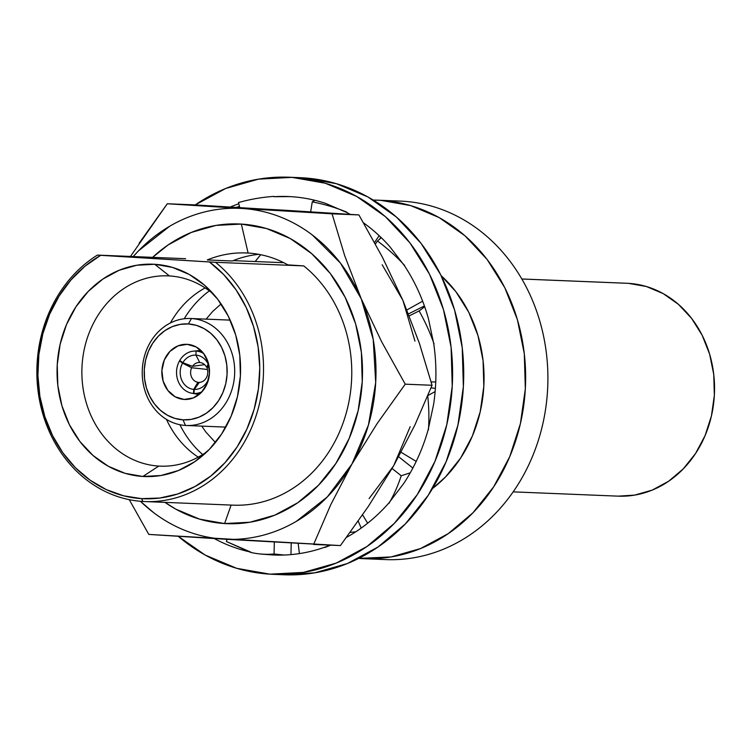 <?xml version="1.0" encoding="UTF-8"?>
<svg xmlns="http://www.w3.org/2000/svg" width="752" height="752" viewBox="0 0 752 752"><rect width="100%" height="100%" fill="white"/><g stroke="black" fill="none" stroke-linecap="round" stroke-linejoin="round"><path stroke-width="1.13" d="M299.926 177.669L292.077 177.378A198.707 171.569 92.3 0 1 452.328 384.498A198.707 171.569 92.3 0 1 272.882 574.321A198.707 171.569 92.3 0 1 269.893 574.161A198.707 171.569 92.3 0 1 178.224 536.308L205.193 555.061L236.692 568.315L269.893 574.161L303.517 572.394L336.266 563.069L366.901 546.544L394.236 523.458L417.21 494.694L434.957 461.361L446.782 424.739L452.234 386.227L451.106 347.33L443.445 309.514L429.533 274.245L409.925 242.887L385.353 216.623L356.768 196.488L325.268 183.234L292.077 177.378L303.206 177.839A198.707 171.569 -87.7 0 0 300.217 177.679L289.078 177.228A198.707 171.569 92.3 0 1 292.077 177.378L258.453 179.155L225.694 188.479L195.059 205.005M195.191 204.92A198.707 171.569 92.3 0 1 289.078 177.228M289.67 196.592L273.963 196.714A179.39 154.884 92.3 0 1 288.298 196.526A179.39 154.884 92.3 0 1 290.996 196.667A179.39 154.884 92.3 0 1 314.966 200.323A179.39 154.884 92.3 0 1 325.757 203.463L346.691 212.449A179.39 154.884 92.3 0 1 350.178 214.348A179.39 154.884 92.3 0 0 346.691 212.449L325.757 203.463A179.39 154.884 92.3 0 0 314.966 200.323L312.259 201.893L314.966 200.323A179.39 154.884 92.3 0 0 290.996 196.667A179.39 154.884 92.3 0 0 273.963 196.714L289.67 196.592M230.366 206.979A179.39 154.884 92.3 0 1 238.788 203.792A179.39 154.884 92.3 0 0 230.366 206.979M273.954 196.385L273.954 196.385A179.719 176.654 103.4 0 0 238.459 202.561A179.719 176.654 103.4 0 1 273.954 196.385M363.536 222.865A179.39 154.884 92.3 0 1 381.32 237.726A179.39 154.884 92.3 0 1 389.555 246.327L404.369 265.597A179.39 154.884 92.3 0 1 424.683 306.75A179.39 154.884 92.3 0 1 428.48 318.848L433.782 343.993A179.39 154.884 92.3 0 1 435.135 391.585A179.39 154.884 92.3 0 1 433.613 404.407L428.179 429.665A179.39 154.884 92.3 0 1 410.263 472.801A179.39 154.884 92.3 0 1 403.786 483.414L388.869 502.985A179.39 154.884 92.3 0 1 355.781 531.786A179.39 154.884 92.3 0 1 346.512 537.37A179.39 154.884 92.3 0 0 355.781 531.786L350.131 532.425L355.781 531.786A179.39 154.884 92.3 0 0 388.869 502.985L403.786 483.414A179.39 154.884 92.3 0 0 410.263 472.801L401.23 475.762L410.263 472.801A179.39 154.884 92.3 0 0 428.179 429.665L433.613 404.407A179.39 154.884 92.3 0 0 435.135 391.585L427.907 395.543L435.135 391.585A179.39 154.884 92.3 0 0 433.782 343.993L428.48 318.848A179.39 154.884 92.3 0 0 424.683 306.75L419.108 310.933L424.683 306.75A179.39 154.884 92.3 0 0 404.369 265.597L389.555 246.327A179.39 154.884 92.3 0 0 381.32 237.726L377.448 241.007L381.32 237.726A179.39 154.884 92.3 0 0 363.536 222.865M273.7 555.014L273.672 555.014A179.39 154.884 92.3 0 1 273.004 554.985L273.681 555.014A179.39 154.884 92.3 0 0 284.162 555.032L274.066 553.998L274.33 542.183L274.066 553.998L284.162 555.032A179.39 154.884 92.3 0 0 324.836 547.174L324.911 547.484A179.719 116.626 83.6 0 0 329.273 545.115A179.719 116.626 83.6 0 1 324.911 547.484L330.626 545.172L324.836 547.174A179.39 154.884 92.3 0 1 284.162 555.032A179.39 154.884 92.3 0 1 273.004 554.985L261.414 554.064M259.778 553.914A179.719 115.094 95.9 0 0 274.066 553.998A179.719 115.094 95.9 0 1 250.698 552.41L250.754 552.09A179.39 154.884 92.3 0 1 214.264 538.564A179.39 154.884 92.3 0 0 250.754 552.09L226.408 541.525L250.698 552.41A179.719 115.094 95.9 0 0 259.778 553.914L263.755 554.327M272.882 574.321L284.012 574.772A198.707 171.569 -87.7 0 0 463.458 384.958A198.707 171.569 -87.7 0 0 303.206 177.839L336.398 183.685L367.897 196.939L396.483 217.084L421.054 243.338L440.672 274.706L454.575 309.965L462.245 347.781L463.364 386.688L457.912 425.19L446.086 461.813L428.339 495.145L405.366 523.909L378.03 546.995L347.405 563.521L314.646 572.845L283.767 574.763M225.873 539.269A179.39 154.884 -87.7 0 0 226.935 539.833A179.39 154.884 -87.7 0 1 225.873 539.269M236.466 207.336L239.474 206.358M313.142 201.386L313.377 199.947L313.142 201.386M239.785 207.533L238.459 202.561L239.785 207.533M380.841 237.265L379.487 239.277L380.841 237.265M374.562 242.492L379.14 235.658L374.562 242.492M310.67 211.838L312.259 201.893A179.719 174.614 59.9 0 1 346.813 212.149A179.719 174.614 59.9 0 0 312.259 201.893L310.67 211.838M406.926 309.937L422.643 301.185L406.926 309.937M375.398 244.015L377.448 241.007A179.719 165.966 49.7 0 1 404.595 265.4A179.719 165.966 49.7 0 0 377.448 241.007L375.398 244.015M431.14 381.894L435.746 381.969L431.14 381.894M424.401 305.951L408.524 313.885L424.401 305.951M409.304 315.84L419.108 310.933A179.719 152.703 53.1 0 1 434.054 343.927A179.719 152.703 53.1 0 0 419.108 310.933L409.304 315.84M401.136 452.309L416.213 461.408L401.136 452.309M435.389 388.342L431.028 387.853L435.389 388.342M427.728 395.975A179.719 137.86 61.3 0 1 428.452 429.759A179.719 137.86 61.3 0 0 427.728 395.975M362.577 514.885L367.672 523.204L362.577 514.885M412.857 468.054L398.701 456.784L412.857 468.054M392.102 468.496L401.23 475.762A179.719 124.841 71.8 0 1 389.066 503.22A179.719 124.841 71.8 0 0 401.23 475.762L392.102 468.496M298.196 543.583L299.399 553.585L298.196 543.583M361.204 528.083L358.196 521.155L361.204 528.083M227.085 539.344L226.408 541.525L227.085 539.344M290.958 554.6L291.212 543.17L290.958 554.6M262.157 554.149L273.004 554.985M397.592 201.019A179.39 154.884 92.3 0 1 402.997 201.235A179.39 154.884 -87.7 0 0 400.29 201.104L378.03 200.192A179.39 154.884 92.3 0 1 380.728 200.333L373.302 200.079A179.39 154.884 92.3 0 1 378.03 200.192M360.706 558.539A179.39 154.884 92.3 0 1 358.685 558.398L391.059 556.941L420.631 548.518L448.286 533.6L472.961 512.761L493.707 486.788L509.724 456.699L520.403 423.639L525.328 388.878L524.304 353.75L517.385 319.619L504.836 287.781L487.127 259.468L464.943 235.761L439.14 217.572L410.705 205.616L380.728 200.333A179.39 154.884 92.3 0 1 525.404 387.318A179.39 154.884 92.3 0 1 363.404 558.68A179.39 154.884 92.3 0 1 360.706 558.539M255.201 261.536A179.39 154.884 92.3 0 1 260.681 254.712L255.201 261.536M233.148 260.634L283.767 262.702L233.148 260.634M231.108 505.062A131.233 113.308 -87.7 0 0 345.309 416.232A131.233 113.308 -87.7 0 0 303.752 265.907L287.894 264.883A121.298 104.725 -87.7 0 0 248.104 253.048L241.354 224.077A149.977 129.494 92.3 0 1 362.238 381.706A149.977 129.494 92.3 0 1 224.613 523.552L231.108 505.081L224.613 523.552L199.553 519.134L175.78 509.132L164.989 502.383M215.514 262.307L209.432 261.969A128.47 110.92 92.3 0 1 254.082 409.483A128.47 110.92 92.3 0 1 141.639 498.651L142.88 501.462A131.233 113.308 -87.7 0 0 257.071 412.632A131.233 113.308 -87.7 0 0 215.514 262.307A131.233 113.308 92.3 0 1 257.4 411.541A131.233 113.308 92.3 0 1 144.854 501.556A131.233 113.308 92.3 0 1 142.88 501.462L141.639 498.651L123.629 495.812L106.295 489.608L90.108 480.19L75.501 467.81L62.867 452.807L52.555 435.596L44.829 416.617L39.894 396.398L37.901 375.483L38.888 354.427L42.836 333.803L49.641 314.157L59.117 296.025L70.998 279.904L84.985 266.208L100.683 255.323L209.432 261.969L223.814 274.687L236.175 289.99L246.186 307.455L253.574 326.612L258.133 346.945L259.76 367.916L258.397 388.953L254.082 409.483L246.938 428.96L237.143 446.867L224.98 462.715L210.757 476.072L194.871 486.582L177.745 493.97L159.847 498.021L141.639 498.651A128.47 110.92 92.3 0 1 39.894 396.398A128.47 110.92 92.3 0 1 100.683 255.323L97.384 255.097A131.233 113.308 -87.7 0 0 39.358 399.34A131.233 113.308 -87.7 0 0 142.88 501.462A131.233 113.308 92.3 0 1 39.358 399.34A131.233 113.308 92.3 0 1 97.384 255.097L185.612 258.697L97.384 255.097L215.514 262.307L303.752 265.907L215.514 262.307M158.785 466.071A95.213 82.212 -87.7 0 0 207.383 451.341A95.213 82.212 92.3 0 1 160.223 466.137A95.213 82.212 92.3 0 1 158.785 466.071L161.652 466.184L158.785 466.071A95.213 82.212 92.3 0 1 81.996 366.826A95.213 82.212 92.3 0 1 167.987 275.871A95.213 82.212 92.3 0 1 169.416 275.937L154.743 264.29A106.258 91.744 92.3 0 1 209.291 289.652A106.258 91.744 92.3 0 1 202.514 455.768A106.258 91.744 92.3 0 1 142.88 476.467L158.785 466.071L142.88 476.467A106.258 91.744 92.3 0 1 57.237 364.786A106.258 91.744 92.3 0 1 154.743 264.29L169.416 275.937A95.213 82.212 92.3 0 1 213.794 294.464A95.213 82.212 -87.7 0 0 169.416 275.937A95.213 82.212 -87.7 0 0 82.043 365.989A95.213 82.212 -87.7 0 0 158.785 466.071M521.85 279.001L628.484 283.354A106.53 91.979 -87.7 0 0 626.886 283.269L521.841 278.983L628.484 283.354L646.288 286.484L663.17 293.59L678.492 304.391L691.661 318.463L702.18 335.279L709.634 354.192L713.751 374.458L714.353 395.317L711.43 415.959L705.085 435.596L695.572 453.465L683.258 468.881L668.603 481.261L652.181 490.116L634.622 495.117L618.059 496.151M179.484 360.932L191.657 367.756A9.936 8.582 -87.7 0 0 197.889 382.27L193.79 389.376A17.155 14.814 92.3 0 1 182.529 363.169L191.657 367.756L207.392 369.458L191.657 367.756A9.936 8.582 92.3 0 0 197.776 382.251A9.936 8.582 92.3 0 0 197.889 382.27L193.79 389.376L193.443 393.428A21.216 18.321 92.3 0 1 191.873 393.23A21.216 18.321 92.3 0 1 179.484 360.932L182.529 363.169A17.155 14.814 -87.7 0 0 193.79 389.376L193.443 393.428A21.216 18.321 92.3 0 1 179.484 360.932M199.111 394.49L193.443 393.428L199.111 394.49M196.046 351.071L201.075 350.601L196.046 351.071L195.962 355.132A17.155 14.814 -87.7 0 0 182.821 362.671L179.747 360.471A21.216 18.321 92.3 0 1 193.584 351.118A21.216 18.321 92.3 0 1 196.046 351.071A21.216 18.321 92.3 0 1 203.67 353.534A21.216 18.321 92.3 0 0 196.046 351.071A21.216 18.321 92.3 0 0 179.747 360.471L182.821 362.671A17.155 14.814 92.3 0 1 195.962 355.132L199.731 362.511A9.936 8.582 92.3 0 1 206.509 367.183L207.693 367.032L206.509 367.183A9.936 8.582 -87.7 0 0 199.731 362.511A9.936 8.582 -87.7 0 0 192.474 366.327L182.821 362.671L192.474 366.327A9.936 8.582 92.3 0 1 198.575 362.539A9.936 8.582 92.3 0 1 199.731 362.511L195.962 355.132A17.155 14.814 92.3 0 1 208.172 364.222L206.509 367.183L208.172 364.222A17.155 14.814 -87.7 0 0 195.962 355.132L196.046 351.071M208.398 364.748L207.167 368.706A9.936 8.582 92.3 0 1 199.365 382.364A9.936 8.582 -87.7 0 0 207.167 368.706L208.398 364.748A17.155 14.814 92.3 0 1 209.225 367.23A17.155 14.814 -87.7 0 0 208.398 364.748L208.727 364.541M185.471 425.453L182.999 419.832A48.025 41.463 92.3 0 1 144.29 369.354A48.025 41.463 92.3 0 1 188.357 323.943L191.45 318.538A53.542 46.229 -87.7 0 0 142.316 369.176A53.542 46.229 -87.7 0 0 185.471 425.453A53.542 46.229 92.3 0 1 142.297 369.646A53.542 46.229 92.3 0 1 190.641 318.5A53.542 46.229 92.3 0 1 191.45 318.538L230.178 320.126L191.45 318.538A53.542 46.229 92.3 0 1 234.633 374.346A53.542 46.229 92.3 0 1 186.28 425.491A53.542 46.229 92.3 0 1 185.471 425.453A53.542 46.229 -87.7 0 0 234.605 374.816A53.542 46.229 -87.7 0 0 191.45 318.538L188.357 323.943A48.025 41.463 92.3 0 1 227.066 374.411A48.025 41.463 92.3 0 1 182.999 419.832L185.471 425.453M184.137 399.434L184.973 399.472L184.137 399.434A27.598 23.829 92.3 0 1 161.877 370.67A27.598 23.829 92.3 0 1 186.806 344.313A27.598 23.829 92.3 0 1 187.22 344.331A27.598 23.829 92.3 0 1 209.479 373.095A27.598 23.829 92.3 0 1 184.55 399.462A27.598 23.829 92.3 0 1 184.137 399.434L193.358 397.893L201.414 392.394L207.063 383.774L209.47 373.34L208.248 362.68L203.585 353.431L196.206 346.982L187.22 344.331L177.998 345.873L169.952 351.372L164.293 360.001L161.896 370.435L163.118 381.085L167.771 390.344L175.15 396.783L184.137 399.434M182.999 419.832L174.981 418.413L167.367 415.217L160.458 410.348L154.517 404.003L149.78 396.417L146.414 387.9L144.563 378.764L144.29 369.354L145.615 360.048L148.473 351.203L152.759 343.147L158.315 336.191L164.914 330.617L172.321 326.622L180.236 324.366L188.357 323.943L196.385 325.353L203.999 328.558L210.898 333.427L216.839 339.772L221.577 347.349L224.942 355.875L226.794 365.011L227.066 374.411L225.75 383.717L222.893 392.563L218.606 400.619L213.051 407.575L206.443 413.149L199.045 417.144L191.121 419.4L182.999 419.832M194.298 389.414L199.365 382.364L194.298 389.414A17.155 14.814 -87.7 0 0 208.765 378.435A17.155 14.814 92.3 0 1 194.298 389.414L193.913 393.456L194.298 389.414M204.591 364.654L192.474 366.327L204.591 364.654M199.252 382.514L197.889 382.27L199.252 382.514M199.308 394.33L193.913 393.456L199.308 394.33M202.109 391.642A21.216 18.321 92.3 0 1 193.913 393.456A21.216 18.321 92.3 0 0 202.109 391.642M215.439 442.496L205.992 432.193L201.752 426.13M206.114 319.13L212.741 311.394L221.097 303.93M513.146 491.864L618.2 496.151A106.53 91.979 -87.7 0 0 714.4 394.386A106.53 91.979 -87.7 0 0 628.484 283.354M209.347 290.892A99.358 85.784 -87.7 0 0 184.221 318.754M179.897 424.72A99.358 85.784 -87.7 0 0 202.673 454.537M198.218 457.141A95.213 82.212 92.3 0 1 166.465 419.381A95.213 82.212 -87.7 0 0 198.218 457.141M170.394 322.975A95.213 82.212 92.3 0 1 205.127 287.931A95.213 82.212 -87.7 0 0 170.394 322.975M139.158 243.206L167.282 203.764A191.205 165.083 92.3 0 1 167.292 203.764L194.119 204.854L358.892 214.922A191.205 165.083 92.3 0 1 358.911 214.931L382.458 257.297L402.931 300.405L419.419 343.391L432.052 385.268A191.205 165.083 92.3 0 1 432.052 385.287L414.822 425.171L393.691 465.732L368.508 506.181L340.421 545.567A191.205 165.083 92.3 0 1 340.412 545.576L148.802 534.418A191.205 165.083 92.3 0 1 148.793 534.409L129.259 499.666L148.793 534.409A191.205 165.083 -87.7 0 0 148.802 534.418L223.739 539.146C236.26 539.908 248.677 538.78 260.991 535.762C273.296 532.745 285.083 527.942 296.335 521.352L327.355 496.884L351.955 464.022L368.442 425.021L375.699 382.533L373.227 339.443L361.195 298.694L340.43 263.068L312.343 234.991C301.9 227.076 290.733 220.872 278.851 216.379C266.96 211.885 254.749 209.253 242.229 208.483L167.292 203.764A191.205 165.083 -87.7 0 0 167.282 203.764L283.965 210.193L358.892 214.922L332.064 213.822A191.205 165.083 92.3 0 1 332.083 213.831L358.911 214.931A191.205 165.083 -87.7 0 0 358.892 214.922L332.083 213.831L344.707 255.708L361.195 298.694L381.678 341.803L405.225 384.169L432.052 385.268L405.225 384.169A191.205 165.083 92.3 0 1 405.225 384.187L432.052 385.287L405.225 384.187A191.205 165.083 -87.7 0 0 405.225 384.169L377.137 423.573L351.955 464.022L330.814 504.592L313.593 544.467L340.421 545.567A191.205 165.083 -87.7 0 0 340.421 545.567L313.593 544.467A191.205 165.083 92.3 0 1 313.575 544.476A191.205 165.083 -87.7 0 0 313.593 544.467L330.814 504.592L351.955 464.022L377.137 423.573L405.225 384.187L381.678 341.803L361.195 298.694A165.59 142.974 92.3 0 1 351.955 464.022A165.59 142.974 92.3 0 1 223.739 539.146L340.412 545.576L368.508 506.181L393.691 465.732L414.822 425.171L432.052 385.287A191.205 165.083 -87.7 0 0 432.052 385.268L419.419 343.391L402.931 300.405L382.458 257.297L358.911 214.931L242.229 208.483A165.59 142.974 92.3 0 1 361.195 298.694L344.707 255.708L332.083 213.831A191.205 165.083 -87.7 0 0 332.064 213.822L242.229 208.483C229.698 207.721 217.281 208.849 204.976 211.867C192.662 214.884 180.884 219.687 169.632 226.277L138.603 250.745L133.245 256.554A165.59 142.974 92.3 0 1 242.229 208.483L167.292 203.764L130.472 256.441M223.739 539.146A165.59 142.974 92.3 0 1 140.398 501.274L153.624 512.638C164.058 520.553 175.225 526.757 187.116 531.25C199.007 535.744 211.209 538.376 223.739 539.146M144.854 501.556L233.092 505.156A131.233 113.308 -87.7 0 0 345.638 415.151A131.233 113.308 -87.7 0 0 303.752 265.907L287.894 264.883A121.298 104.725 92.3 0 0 248.104 253.048A121.298 104.725 -87.7 0 0 207.261 259.957A121.298 104.725 92.3 0 1 246.271 252.963A121.298 104.725 92.3 0 1 248.104 253.048L241.354 224.077A149.977 129.494 92.3 0 0 152.609 257.353L168.128 244.926L191.252 232.453L215.974 225.412L241.354 224.077L266.405 228.495L290.178 238.497L311.751 253.697L330.297 273.512L345.102 297.19L355.602 323.802L361.383 352.34L362.238 381.706L358.121 410.771L349.191 438.407L335.806 463.57L318.463 485.275L297.83 502.703L274.715 515.176L249.984 522.217L224.613 523.552A149.977 129.494 92.3 0 1 164.998 502.383M142.88 476.467L160.862 475.518L178.374 470.526L194.759 461.69L209.366 449.348L221.661 433.97L231.146 416.147L237.472 396.558L240.386 375.972L239.785 355.17L235.686 334.95L228.251 316.094L217.76 299.324L204.619 285.281L189.335 274.508L172.49 267.421L154.743 264.29L136.761 265.24L119.248 270.231L102.864 279.067L88.257 291.409L75.961 306.788L66.477 324.62L60.151 344.2L57.237 364.786L57.838 385.588L61.937 405.807L69.372 424.664L79.862 441.443L93.004 455.477L108.288 466.249L125.133 473.337L142.88 476.467M207.261 259.957L232.302 260.982L207.261 259.957M382.166 264.779L402.931 300.405L414.963 341.145M410.178 426.722L393.691 465.732L369.1 498.585M258.763 254.345A121.298 104.725 -87.7 0 0 232.302 260.982A121.298 104.725 92.3 0 1 258.763 254.345M432.466 488.593A131.233 113.308 -87.7 0 0 441.151 275.674L455.872 291.673L468.825 312.39L478.009 335.674L483.075 360.65L483.818 386.34L480.218 411.767L472.406 435.953L460.685 457.968L445.513 476.965L432.466 488.593M363.404 558.68L385.663 559.582A179.39 154.884 -87.7 0 0 547.663 388.22A179.39 154.884 -87.7 0 0 402.997 201.235A179.39 154.884 92.3 0 1 547.588 389.78A179.39 154.884 92.3 0 1 382.965 559.45M191.873 393.23L199.083 394.509M200.887 350.423L193.584 351.118M190.641 318.5L230.168 320.117M186.28 425.491L225.807 427.108"/></g></svg>
